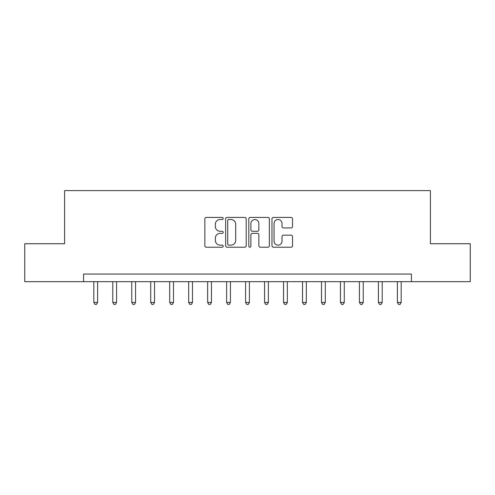<?xml version="1.0" encoding="UTF-8"?>
<svg xmlns="http://www.w3.org/2000/svg" width="495" height="495" viewBox="0 0 495 495"><rect width="100%" height="100%" fill="white"/><g stroke="black" fill="none" stroke-linecap="round" stroke-linejoin="round"><path stroke-width="0.74" d="M223.214 218.462A1.046 1.046 0 0 0 222.175 217.423L206.341 217.423A1.491 1.491 0 0 0 204.85 218.914L204.85 245.73A1.491 1.491 0 0 0 206.341 247.222L222.175 247.222A1.046 1.046 0 0 0 223.214 246.176A1.046 1.046 0 0 0 222.175 245.136L220.12 245.136A4.771 4.771 0 0 1 215.356 240.366L215.356 238.132A4.771 4.771 0 0 1 220.12 233.362L222.175 233.362A1.046 1.046 0 0 0 223.214 232.322A1.046 1.046 0 0 0 222.175 231.276L220.12 231.276A4.771 4.771 0 0 1 215.356 226.512L215.356 224.278A4.771 4.771 0 0 1 220.12 219.508L222.175 219.508A1.046 1.046 0 0 0 223.214 218.462M291.041 227.929A1.491 1.491 0 0 0 292.533 226.438L292.533 218.914A1.491 1.491 0 0 0 291.041 217.423L273.463 217.423A1.491 1.491 0 0 0 271.972 218.914L271.972 245.73A1.491 1.491 0 0 0 273.463 247.222L291.041 247.222A1.491 1.491 0 0 0 292.533 245.73L292.533 236.641A1.491 1.491 0 0 0 291.041 235.15L283.517 235.15A1.491 1.491 0 0 0 282.026 236.641L282.026 241.152A3.985 3.985 0 0 1 278.042 245.136A3.985 3.985 0 0 1 274.057 241.152L274.057 223.493A3.985 3.985 0 0 1 278.042 219.508A3.985 3.985 0 0 1 282.026 223.493L282.026 226.438A1.491 1.491 0 0 0 283.517 227.929L291.041 227.929M83.568 281.655L24.75 281.655L24.75 243.707L64.598 243.707L64.598 190.581L430.403 190.581L430.403 243.707L470.25 243.707L470.25 281.655L411.432 281.655L411.432 274.063L83.568 274.063L83.568 281.655L411.432 281.655M246.194 218.914A1.491 1.491 0 0 0 244.709 217.423L227.125 217.423A1.491 1.491 0 0 0 225.633 218.914L225.633 245.73A1.491 1.491 0 0 0 227.125 247.222L244.709 247.222A1.491 1.491 0 0 0 246.194 245.73L246.194 218.914M250.291 217.423L267.875 217.423A1.491 1.491 0 0 1 269.367 218.914L269.367 245.73A1.491 1.491 0 0 1 267.875 247.222L260.351 247.222A1.491 1.491 0 0 1 258.86 245.73L258.86 234.853A1.491 1.491 0 0 0 257.369 233.362L252.382 233.362A1.491 1.491 0 0 0 250.891 234.853L250.891 246.176A1.046 1.046 0 0 1 249.845 247.222A1.046 1.046 0 0 1 248.806 246.176L248.806 218.914A1.491 1.491 0 0 1 250.291 217.423M228.764 219.508A1.046 1.046 0 0 0 227.719 220.553L227.719 244.091A1.046 1.046 0 0 0 228.764 245.136L230.924 245.136A4.771 4.771 0 0 0 235.694 240.366L235.694 224.278A4.771 4.771 0 0 0 230.924 219.508L228.764 219.508M258.86 223.567A3.985 3.985 0 0 0 254.876 219.582A3.985 3.985 0 0 0 250.891 223.567L250.891 229.785A1.491 1.491 0 0 0 252.382 231.276L257.369 231.276A1.491 1.491 0 0 0 258.86 229.785L258.86 223.567M93.815 281.655L93.815 302.445L97.608 302.445L97.608 281.655M97.608 302.445L96.469 304.419L94.953 304.419L93.815 302.445M112.786 281.655L112.786 302.445L116.585 302.445L116.585 281.655M116.585 302.445L115.446 304.419L113.924 304.419L112.786 302.445M131.763 281.655L131.763 302.445L135.556 302.445L135.556 281.655M135.556 302.445L134.417 304.419L132.901 304.419L131.763 302.445M150.734 281.655L150.734 302.445L154.527 302.445L154.527 281.655M154.527 302.445L153.388 304.419L151.872 304.419L150.734 302.445M169.711 281.655L169.711 302.445L173.504 302.445L173.504 281.655M173.504 302.445L172.365 304.419L170.849 304.419L169.711 302.445M188.682 281.655L188.682 302.445L192.475 302.445L192.475 281.655M192.475 302.445L191.336 304.419L189.82 304.419L188.682 302.445M207.653 281.655L207.653 302.445L211.452 302.445L211.452 281.655M211.452 302.445L210.313 304.419L208.791 304.419L207.653 302.445M226.63 281.655L226.63 302.445L230.422 302.445L230.422 281.655M230.422 302.445L229.284 304.419L227.768 304.419L226.63 302.445M245.6 281.655L245.6 302.445L249.4 302.445L249.4 281.655M249.4 302.445L248.261 304.419L246.739 304.419L245.6 302.445M264.578 281.655L264.578 302.445L268.37 302.445L268.37 281.655M268.37 302.445L267.232 304.419L265.716 304.419L264.578 302.445M283.548 281.655L283.548 302.445L287.347 302.445L287.347 281.655M287.347 302.445L286.209 304.419L284.687 304.419L283.548 302.445M302.525 281.655L302.525 302.445L306.318 302.445L306.318 281.655M306.318 302.445L305.18 304.419L303.664 304.419L302.525 302.445M321.496 281.655L321.496 302.445L325.289 302.445L325.289 281.655M325.289 302.445L324.151 304.419L322.635 304.419L321.496 302.445M340.473 281.655L340.473 302.445L344.266 302.445L344.266 281.655M344.266 302.445L343.128 304.419L341.612 304.419L340.473 302.445M359.444 281.655L359.444 302.445L363.237 302.445L363.237 281.655M363.237 302.445L362.099 304.419L360.583 304.419L359.444 302.445M378.415 281.655L378.415 302.445L382.214 302.445L382.214 281.655M382.214 302.445L381.076 304.419L379.554 304.419L378.415 302.445M397.392 281.655L397.392 302.445L401.185 302.445L401.185 281.655M401.185 302.445L400.047 304.419L398.531 304.419L397.392 302.445"/></g></svg>
